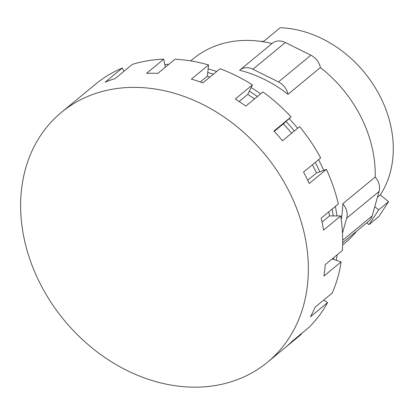 <?xml version="1.0" encoding="UTF-8"?>
<svg xmlns="http://www.w3.org/2000/svg" width="414" height="414" viewBox="0 0 414 414"><rect width="100%" height="100%" fill="white"/><g stroke="black" fill="none" stroke-linecap="round" stroke-linejoin="round"><path stroke-width="0.62" d="M366.778 222.799L369.029 224.631L378.939 216.45L388.586 201.69L378.675 209.872L374.768 206.695M369.029 224.631L378.675 209.872M377.423 197.323L380.29 194.953A107.966 86.769 50.5 0 0 380.606 97.362A107.966 86.769 50.5 0 0 280.242 27.722L263.682 41.39A107.966 86.769 -129.5 0 0 260.478 41.338M380.29 194.953L388.586 201.69M341.214 219.425A119.33 95.903 -129.5 0 0 342.808 203.755A14.914 11.99 50.5 0 1 346.704 218.152L342.492 233.035M342.668 242.702L368.858 221.086A14.914 11.99 -129.5 0 0 372.15 215.932L379.095 191.418A14.914 11.99 -129.5 0 0 375.198 177.021A119.33 95.903 -129.5 0 0 361.199 117.426A119.33 95.903 -129.5 0 0 320.389 67.57L287.999 94.304A119.33 95.903 -129.5 0 0 239.618 70.276A14.914 11.99 50.5 0 1 239.949 69.992A14.914 11.99 50.5 0 1 252.918 69.236L278.498 81.941A14.914 11.99 50.5 0 1 287.999 94.304M320.389 67.57A14.914 11.99 -129.5 0 0 310.888 55.207L285.308 42.507A14.914 11.99 -129.5 0 0 272.34 43.258L239.949 69.992M342.808 203.755L375.198 177.021M271.993 43.542A119.33 95.903 -129.5 0 0 193.25 58.804L190.699 60.91M342.616 244.974L345.172 242.868A119.33 95.903 -129.5 0 0 356.594 231.209M289.329 191.93A161.941 130.151 50.5 0 1 267.573 362.162A161.941 130.151 50.5 0 1 39.651 282.612A161.941 130.151 50.5 0 1 61.407 112.375A161.941 130.151 50.5 0 1 289.329 191.93M322.061 222.064L329.544 215.885L340.701 215.968L323.546 230.127A161.941 130.151 -129.5 0 0 321.186 218.137L338.341 203.978A161.941 130.151 50.5 0 0 326.403 169.362L309.242 183.521A161.941 130.151 -129.5 0 0 306.484 177.772A161.941 130.151 -129.5 0 0 303.524 172.095L320.679 157.931A161.941 130.151 50.5 0 0 299.612 126.632L282.457 140.791A161.941 130.151 -129.5 0 0 273.928 131.041L291.083 116.883L283.43 123.791L291.658 133.194M332.152 258.926L341.11 261.886L323.955 276.045A161.941 130.151 -129.5 0 0 325.197 264.67L342.352 250.511A161.941 130.151 50.5 0 0 340.701 215.968M323.758 300.031L327.588 302.624L310.433 316.782A161.941 130.151 -129.5 0 0 315.147 307.131L332.302 292.972A161.941 130.151 50.5 0 0 341.11 261.886M267.573 362.162L284.728 348.003A161.941 130.151 -129.5 0 0 292.036 341.374L309.191 327.21A161.941 130.151 50.5 0 0 327.588 302.624M291.083 116.883A161.941 130.151 50.5 0 0 262.952 91.955L245.797 106.119A161.941 130.151 -129.5 0 0 235.297 99.003L252.452 84.844A161.941 130.151 50.5 0 0 220.015 68.734L202.86 82.898A161.941 130.151 -129.5 0 0 191.418 79.115L208.573 64.951A161.941 130.151 50.5 0 0 175.003 59.238L157.848 73.402A161.941 130.151 -129.5 0 0 146.577 73.319L163.732 59.161A161.941 130.151 50.5 0 0 132.314 64.398L115.159 78.562A161.941 130.151 -129.5 0 0 105.172 82.184L122.332 68.025A161.941 130.151 50.5 0 0 96.141 83.706L78.986 97.87A161.941 130.151 -129.5 0 0 78.562 98.216L61.407 112.375M301.154 333.844L301.459 334.191L285.153 347.656M328.763 211.89L329.544 215.885M307.695 180.23L316.513 172.954L326.403 169.362M312.41 164.756L316.513 172.954M274.239 131.378L283.43 123.791M239.168 101.508L247.784 94.397L254.491 98.941M252.452 84.844L247.784 94.397M200.355 81.988L207.342 76.217L209.919 77.066M208.573 64.951L207.342 76.217M163.732 59.161L165.321 67.228M122.332 68.025L123.967 71.291M333.58 259.397A153.423 123.305 -129.5 0 0 333.855 257.524M333.286 215.911A153.423 123.305 -129.5 0 0 332.075 209.153M319.831 171.748A153.423 123.305 -129.5 0 0 317.072 165.993A153.423 123.305 -129.5 0 0 315.235 162.423M294.333 130.99A153.423 123.305 -129.5 0 0 285.996 121.473M257.394 96.545A153.423 123.305 -129.5 0 0 249.352 91.194M213.412 74.184A153.423 123.305 -129.5 0 0 207.756 72.44M165.553 67.037A153.423 123.305 -129.5 0 0 165.284 67.047M323.707 170.34A153.423 123.305 -129.5 0 0 320.358 163.282A153.423 123.305 -129.5 0 0 318.521 159.711M297.619 128.273A153.423 123.305 -129.5 0 0 289.153 118.627M260.68 93.833A153.423 123.305 -129.5 0 0 251.132 87.551M216.698 71.472A153.423 123.305 -129.5 0 0 208.138 68.926M168.84 64.325A153.423 123.305 -129.5 0 0 164.793 64.537M336.261 260.282A153.423 123.305 -129.5 0 0 337.141 254.812M336.975 215.942A153.423 123.305 -129.5 0 0 335.361 206.441M372.15 215.932L342.683 240.26M379.095 191.418L346.704 218.152M310.888 55.207L278.498 81.941M285.308 42.507L252.918 69.236"/></g></svg>

